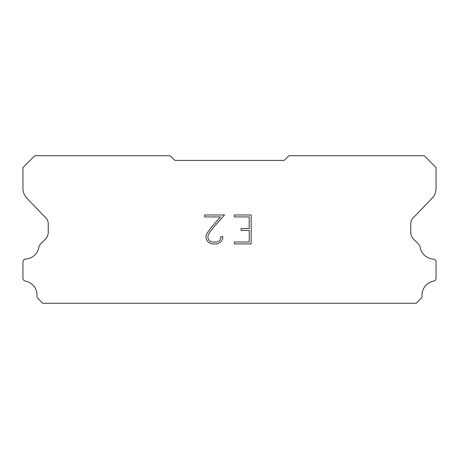 <?xml version="1.0" encoding="UTF-8"?>
<svg xmlns="http://www.w3.org/2000/svg" width="459" height="459" viewBox="0 0 459 459"><rect width="100%" height="100%" fill="white"/><g stroke="black" fill="none" stroke-linecap="round" stroke-linejoin="round"><path stroke-width="0.69" d="M249.226 241.985L249.226 230.418L241.13 230.418L241.13 228.49L249.226 228.49L249.226 216.923L234.371 216.923L234.371 214.996L251.153 214.996L251.153 243.913L234.371 243.913L234.371 241.985L249.226 241.985M222.804 236.58L222.804 238.319L221.427 241.141L219.999 242.541L217.176 243.913L211.622 243.913L208.816 242.518L207.388 241.107L205.993 238.284L205.993 235.427L207.388 232.656L211.473 227.216L220.452 216.923L204.657 216.923L204.657 214.996L224.537 214.996L213.28 227.647L209.27 232.988L207.967 235.628L207.967 238.164L209.229 240.711L211.788 241.985L217.027 241.985L219.568 240.705L220.848 238.164L220.848 236.58L222.804 236.58M174.885 160.398L284.115 160.398L288.975 155.733L424.242 155.733L436.05 167.541L436.05 187.897A14.751 14.751 0 0 1 431.936 198.414L414.896 216.143A9.834 9.834 0 0 0 410.765 223.154L410.765 232.369A9.834 9.834 0 0 0 413.645 239.328L417.122 242.547A12.829 12.829 0 0 1 420.014 246.483A14.361 14.361 0 0 0 433.537 259.106A2.949 2.949 0 0 1 436.05 262.026L436.05 278.487A2.949 2.949 0 0 1 433.979 281.017A14.361 14.361 0 0 0 422.016 295.963A2.949 2.949 0 0 1 421.155 298.402L416.29 303.267L42.71 303.267L37.845 298.402A2.949 2.949 0 0 1 36.984 295.963A14.361 14.361 0 0 0 25.021 281.017A2.949 2.949 0 0 1 22.95 278.487L22.95 262.026A2.949 2.949 0 0 1 25.463 259.106A14.361 14.361 0 0 0 38.986 246.483A12.829 12.829 0 0 1 41.878 242.547L45.355 239.328A9.834 9.834 0 0 0 48.235 232.369L48.235 223.154A9.834 9.834 0 0 0 44.104 216.143L27.064 198.414A14.751 14.751 0 0 1 22.95 187.897L22.95 167.541L34.758 155.733L170.025 155.733L174.885 160.398"/></g></svg>

